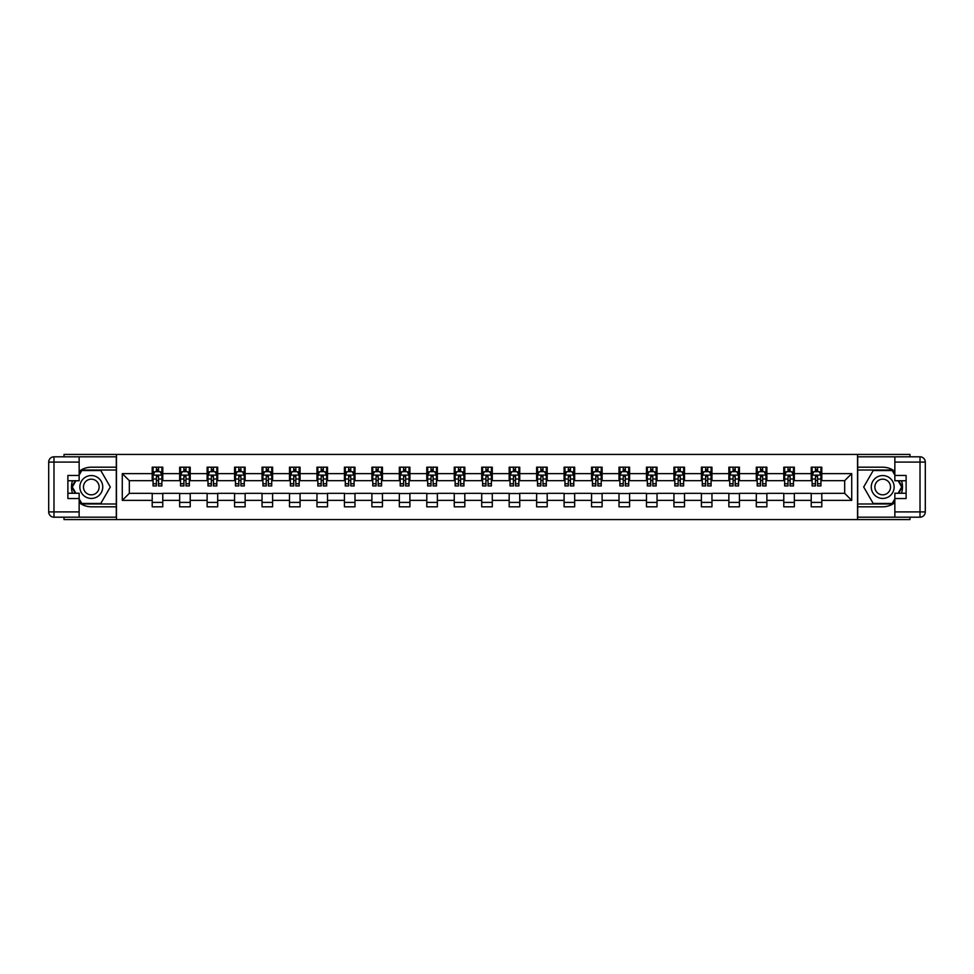 <?xml version="1.0" encoding="UTF-8"?>
<svg xmlns="http://www.w3.org/2000/svg" width="974" height="974" viewBox="0 0 974 974"><rect width="100%" height="100%" fill="white"/><g stroke="black" fill="none" stroke-linecap="round" stroke-linejoin="round"><path stroke-width="1.46" d="M64.016 517.194L64.016 519.568L909.984 519.568L909.984 517.194M909.984 456.806L909.984 454.432L857.534 454.432L857.534 519.568M857.534 454.432L64.016 454.432L64.016 456.806M116.466 519.568L116.466 454.432M821.8 473.62L821.8 467.191L811.232 467.191L811.232 473.62L794.334 473.62L794.334 467.191L783.778 467.191L783.778 473.62L766.879 473.62L766.879 467.191L756.311 467.191L756.311 473.62L739.424 473.62L739.424 467.191L728.856 467.191L728.856 473.62L711.957 473.62L711.957 467.191L701.402 467.191L701.402 473.62L684.503 473.62L684.503 467.191L673.935 467.191L673.935 473.62L657.036 473.62L657.036 467.191L646.48 467.191L646.48 473.62L629.581 473.62L629.581 467.191L619.014 467.191L619.014 473.62L602.115 473.62L602.115 467.191L591.559 467.191L591.559 473.62L574.66 473.62L574.66 467.191L564.104 467.191L564.104 473.62L547.205 473.62L547.205 467.191L536.637 467.191L536.637 473.62L519.739 473.62L519.739 467.191L509.183 467.191L509.183 473.62L492.284 473.62L492.284 467.191L481.716 467.191L481.716 473.62L464.817 473.62L464.817 467.191L454.261 467.191L454.261 473.62L437.363 473.62L437.363 467.191L426.795 467.191L426.795 473.62L409.896 473.62L409.896 467.191L399.34 467.191L399.34 473.62L382.441 473.62L382.441 467.191L371.885 467.191L371.885 473.62L354.986 473.62L354.986 467.191L344.419 467.191L344.419 473.62L327.52 473.62L327.52 467.191L316.964 467.191L316.964 473.62L300.065 473.62L300.065 467.191L289.497 467.191L289.497 473.62L272.598 473.62L272.598 467.191L262.043 467.191L262.043 473.62L245.144 473.62L245.144 467.191L234.576 467.191L234.576 473.62L217.689 473.62L217.689 467.191L207.121 467.191L207.121 473.62L190.222 473.62L190.222 467.191L179.666 467.191L179.666 473.62L162.768 473.62L162.768 467.191L152.2 467.191L152.2 473.62L122.274 473.62L122.274 500.38L129.323 493.331L152.2 493.331L152.2 506.809L162.768 506.809L162.768 493.331L179.666 493.331L179.666 506.809L190.222 506.809L190.222 493.331L207.121 493.331L207.121 506.809L217.689 506.809L217.689 493.331L234.576 493.331L234.576 506.809L245.144 506.809L245.144 493.331L262.043 493.331L262.043 506.809L272.598 506.809L272.598 493.331L289.497 493.331L289.497 506.809L300.065 506.809L300.065 493.331L316.964 493.331L316.964 506.809L327.52 506.809L327.52 493.331L344.419 493.331L344.419 506.809L354.986 506.809L354.986 493.331L371.885 493.331L371.885 506.809L382.441 506.809L382.441 493.331L399.34 493.331L399.34 506.809L409.896 506.809L409.896 493.331L426.795 493.331L426.795 506.809L437.363 506.809L437.363 493.331L454.261 493.331L454.261 506.809L464.817 506.809L464.817 493.331L481.716 493.331L481.716 506.809L492.284 506.809L492.284 493.331L509.183 493.331L509.183 506.809L519.739 506.809L519.739 493.331L536.637 493.331L536.637 506.809L547.205 506.809L547.205 493.331L564.104 493.331L564.104 506.809L574.66 506.809L574.66 493.331L591.559 493.331L591.559 506.809L602.115 506.809L602.115 493.331L619.014 493.331L619.014 506.809L629.581 506.809L629.581 493.331L646.48 493.331L646.48 506.809L657.036 506.809L657.036 493.331L673.935 493.331L673.935 506.809L684.503 506.809L684.503 493.331L701.402 493.331L701.402 506.809L711.957 506.809L711.957 493.331L728.856 493.331L728.856 506.809L739.424 506.809L739.424 493.331L756.311 493.331L756.311 506.809L766.879 506.809L766.879 493.331L783.778 493.331L783.778 506.809L794.334 506.809L794.334 493.331L811.232 493.331L811.232 506.809L821.8 506.809L821.8 493.331L844.677 493.331L844.677 480.669L821.8 480.669L821.8 473.62L851.726 473.62L851.726 500.38L821.8 500.38M811.232 500.38L794.334 500.38M783.778 500.38L766.879 500.38M756.311 500.38L739.424 500.38M728.856 500.38L711.957 500.38M701.402 500.38L684.503 500.38M673.935 500.38L657.036 500.38M646.48 500.38L629.581 500.38M619.014 500.38L602.115 500.38M591.559 500.38L574.66 500.38M564.104 500.38L547.205 500.38M536.637 500.38L519.739 500.38M509.183 500.38L492.284 500.38M481.716 500.38L464.817 500.38M454.261 500.38L437.363 500.38M426.795 500.38L409.896 500.38M399.34 500.38L382.441 500.38M371.885 500.38L354.986 500.38M344.419 500.38L327.52 500.38M316.964 500.38L300.065 500.38M289.497 500.38L272.598 500.38M262.043 500.38L245.144 500.38M234.576 500.38L217.689 500.38M207.121 500.38L190.222 500.38M179.666 500.38L162.768 500.38M152.2 500.38L122.274 500.38M811.232 473.62L811.232 480.669L794.334 480.669L794.334 473.62M783.778 473.62L783.778 480.669L766.879 480.669L766.879 473.62M756.311 473.62L756.311 480.669L739.424 480.669L739.424 473.62M728.856 473.62L728.856 480.669L711.957 480.669L711.957 473.62M701.402 473.62L701.402 480.669L684.503 480.669L684.503 473.62M673.935 473.62L673.935 480.669L657.036 480.669L657.036 473.62M646.48 473.62L646.48 480.669L629.581 480.669L629.581 473.62M619.014 473.62L619.014 480.669L602.115 480.669L602.115 473.62M591.559 473.62L591.559 480.669L574.66 480.669L574.66 473.62M564.104 473.62L564.104 480.669L547.205 480.669L547.205 473.62M536.637 473.62L536.637 480.669L519.739 480.669L519.739 473.62M509.183 473.62L509.183 480.669L492.284 480.669L492.284 473.62M481.716 473.62L481.716 480.669L464.817 480.669L464.817 473.62M454.261 473.62L454.261 480.669L437.363 480.669L437.363 473.62M426.795 473.62L426.795 480.669L409.896 480.669L409.896 473.62M399.34 473.62L399.34 480.669L382.441 480.669L382.441 473.62M371.885 473.62L371.885 480.669L354.986 480.669L354.986 473.62M344.419 473.62L344.419 480.669L327.52 480.669L327.52 473.62M316.964 473.62L316.964 480.669L300.065 480.669L300.065 473.62M289.497 473.62L289.497 480.669L272.598 480.669L272.598 473.62M262.043 473.62L262.043 480.669L245.144 480.669L245.144 473.62M234.576 473.62L234.576 480.669L217.689 480.669L217.689 473.62M207.121 473.62L207.121 480.669L190.222 480.669L190.222 473.62M179.666 473.62L179.666 480.669L162.768 480.669L162.768 473.62M152.2 473.62L152.2 480.669L129.323 480.669L122.274 473.62M129.323 480.669L129.323 493.331M851.726 500.38L844.677 493.331M844.677 480.669L851.726 473.62M152.2 471.599L153.076 471.599M156.424 471.599L158.543 471.599M161.879 471.599L162.768 471.599M152.2 480.486L153.076 480.486M156.424 480.486L158.543 480.486M161.879 480.486L162.768 480.486M152.2 493.514L162.768 493.514M152.2 502.401L162.768 502.401M179.666 493.514L190.222 493.514M179.666 502.401L190.222 502.401M179.666 471.599L180.543 471.599M183.891 471.599L185.997 471.599M189.346 471.599L190.222 471.599M179.666 480.486L180.543 480.486M183.891 480.486L185.997 480.486M189.346 480.486L190.222 480.486M207.121 493.514L217.689 493.514M207.121 502.401L217.689 502.401M207.121 471.599L207.998 471.599M211.346 471.599L213.464 471.599M216.8 471.599L217.689 471.599M207.121 480.486L207.998 480.486M211.346 480.486L213.464 480.486M216.8 480.486L217.689 480.486M234.576 493.514L245.144 493.514M234.576 502.401L245.144 502.401M234.576 471.599L235.465 471.599M238.8 471.599L240.919 471.599M244.267 471.599L245.144 471.599M234.576 480.486L235.465 480.486M238.8 480.486L240.919 480.486M244.267 480.486L245.144 480.486M262.043 493.514L272.598 493.514M262.043 502.401L272.598 502.401M262.043 471.599L262.919 471.599M266.267 471.599L268.374 471.599M271.722 471.599L272.598 471.599M262.043 480.486L262.919 480.486M266.267 480.486L268.374 480.486M271.722 480.486L272.598 480.486M289.497 493.514L300.065 493.514M289.497 502.401L300.065 502.401M289.497 471.599L290.386 471.599M293.722 471.599L295.84 471.599M299.176 471.599L300.065 471.599M289.497 480.486L290.386 480.486M293.722 480.486L295.84 480.486M299.176 480.486L300.065 480.486M316.964 493.514L327.52 493.514M316.964 502.401L327.52 502.401M316.964 471.599L317.841 471.599M321.189 471.599L323.295 471.599M326.643 471.599L327.52 471.599M316.964 480.486L317.841 480.486M321.189 480.486L323.295 480.486M326.643 480.486L327.52 480.486M344.419 493.514L354.986 493.514M344.419 502.401L354.986 502.401M344.419 471.599L345.295 471.599M348.643 471.599L350.762 471.599M354.098 471.599L354.986 471.599M344.419 480.486L345.295 480.486M348.643 480.486L350.762 480.486M354.098 480.486L354.986 480.486M371.885 493.514L382.441 493.514M371.885 502.401L382.441 502.401M371.885 471.599L372.762 471.599M376.11 471.599L378.216 471.599M381.564 471.599L382.441 471.599M371.885 480.486L372.762 480.486M376.11 480.486L378.216 480.486M381.564 480.486L382.441 480.486M399.34 493.514L409.896 493.514M399.34 502.401L409.896 502.401M399.34 471.599L400.217 471.599M403.565 471.599L405.671 471.599M409.019 471.599L409.896 471.599M399.34 480.486L400.217 480.486M403.565 480.486L405.671 480.486M409.019 480.486L409.896 480.486M426.795 493.514L437.363 493.514M426.795 502.401L437.363 502.401M426.795 471.599L427.683 471.599M431.019 471.599L433.138 471.599M436.486 471.599L437.363 471.599M426.795 480.486L427.683 480.486M431.019 480.486L433.138 480.486M436.486 480.486L437.363 480.486M454.261 493.514L464.817 493.514M454.261 502.401L464.817 502.401M454.261 471.599L455.138 471.599M458.486 471.599L460.592 471.599M463.941 471.599L464.817 471.599M454.261 480.486L455.138 480.486M458.486 480.486L460.592 480.486M463.941 480.486L464.817 480.486M481.716 493.514L492.284 493.514M481.716 502.401L492.284 502.401M481.716 471.599L482.605 471.599M485.941 471.599L488.059 471.599M491.395 471.599L492.284 471.599M481.716 480.486L482.605 480.486M485.941 480.486L488.059 480.486M491.395 480.486L492.284 480.486M509.183 493.514L519.739 493.514M509.183 502.401L519.739 502.401M509.183 471.599L510.059 471.599M513.408 471.599L515.514 471.599M518.862 471.599L519.739 471.599M509.183 480.486L510.059 480.486M513.408 480.486L515.514 480.486M518.862 480.486L519.739 480.486M536.637 493.514L547.205 493.514M536.637 502.401L547.205 502.401M536.637 471.599L537.514 471.599M540.862 471.599L542.981 471.599M546.317 471.599L547.205 471.599M536.637 480.486L537.514 480.486M540.862 480.486L542.981 480.486M546.317 480.486L547.205 480.486M564.104 493.514L574.66 493.514M564.104 502.401L574.66 502.401M564.104 471.599L564.981 471.599M568.329 471.599L570.435 471.599M573.783 471.599L574.66 471.599M564.104 480.486L564.981 480.486M568.329 480.486L570.435 480.486M573.783 480.486L574.66 480.486M591.559 493.514L602.115 493.514M591.559 502.401L602.115 502.401M591.559 471.599L592.436 471.599M595.784 471.599L597.89 471.599M601.238 471.599L602.115 471.599M591.559 480.486L592.436 480.486M595.784 480.486L597.89 480.486M601.238 480.486L602.115 480.486M619.014 493.514L629.581 493.514M619.014 502.401L629.581 502.401M619.014 471.599L619.902 471.599M623.238 471.599L625.357 471.599M628.705 471.599L629.581 471.599M619.014 480.486L619.902 480.486M623.238 480.486L625.357 480.486M628.705 480.486L629.581 480.486M646.48 493.514L657.036 493.514M646.48 502.401L657.036 502.401M646.48 471.599L647.357 471.599M650.705 471.599L652.811 471.599M656.159 471.599L657.036 471.599M646.48 480.486L647.357 480.486M650.705 480.486L652.811 480.486M656.159 480.486L657.036 480.486M673.935 493.514L684.503 493.514M673.935 502.401L684.503 502.401M673.935 471.599L674.824 471.599M678.16 471.599L680.278 471.599M683.614 471.599L684.503 471.599M673.935 480.486L674.824 480.486M678.16 480.486L680.278 480.486M683.614 480.486L684.503 480.486M701.402 493.514L711.957 493.514M701.402 502.401L711.957 502.401M701.402 471.599L702.278 471.599M705.626 471.599L707.733 471.599M711.081 471.599L711.957 471.599M701.402 480.486L702.278 480.486M705.626 480.486L707.733 480.486M711.081 480.486L711.957 480.486M728.856 493.514L739.424 493.514M728.856 502.401L739.424 502.401M728.856 471.599L729.733 471.599M733.081 471.599L735.2 471.599M738.536 471.599L739.424 471.599M728.856 480.486L729.733 480.486M733.081 480.486L735.2 480.486M738.536 480.486L739.424 480.486M756.311 493.514L766.879 493.514M756.311 502.401L766.879 502.401M756.311 471.599L757.2 471.599M760.536 471.599L762.654 471.599M766.002 471.599L766.879 471.599M756.311 480.486L757.2 480.486M760.536 480.486L762.654 480.486M766.002 480.486L766.879 480.486M783.778 493.514L794.334 493.514M783.778 502.401L794.334 502.401M783.778 471.599L784.654 471.599M788.003 471.599L790.109 471.599M793.457 471.599L794.334 471.599M783.778 480.486L784.654 480.486M788.003 480.486L790.109 480.486M793.457 480.486L794.334 480.486M811.232 493.514L821.8 493.514M811.232 502.401L821.8 502.401M811.232 471.599L812.121 471.599M815.457 471.599L817.576 471.599M820.924 471.599L821.8 471.599M811.232 480.486L812.121 480.486M815.457 480.486L817.576 480.486M820.924 480.486L821.8 480.486M158.543 469.48L156.424 469.48M161.879 483.737L158.543 483.737L158.543 485.941L161.879 485.941L161.879 475.202L160.126 471.684L154.842 471.684L153.076 475.202L153.076 485.941L156.424 485.941L156.424 483.737L153.076 483.737M153.076 475.202L153.076 467.191M161.879 475.202L161.879 467.191M156.424 471.684L156.424 467.191M158.543 467.191L158.543 471.684M158.543 483.737L158.543 476.529L156.424 476.529L156.424 483.737M97.023 477.09A11.445 11.445 0 0 0 81.39 481.278A11.445 11.445 0 0 0 85.578 496.91A11.445 11.445 0 0 0 101.211 492.722A11.445 11.445 0 0 0 97.023 477.09M95.209 480.219A7.829 7.829 0 0 0 84.519 483.08A7.829 7.829 0 0 0 87.38 493.781A7.829 7.829 0 0 0 98.082 490.92A7.829 7.829 0 0 0 95.209 480.219M79.15 475.117L81.792 470.539L100.797 470.539L110.305 487L100.797 503.461L81.792 503.461L79.15 498.883M75.899 493.246L72.295 487L75.899 480.754M888.422 477.09A11.445 11.445 0 0 0 872.789 481.278A11.445 11.445 0 0 0 876.977 496.91A11.445 11.445 0 0 0 892.61 492.722A11.445 11.445 0 0 0 888.422 477.09M886.62 480.219A7.829 7.829 0 0 0 875.918 483.08A7.829 7.829 0 0 0 878.791 493.781A7.829 7.829 0 0 0 889.481 490.92A7.829 7.829 0 0 0 886.62 480.219M894.85 498.883L892.208 503.461L873.203 503.461L863.694 487L873.203 470.539L892.208 470.539L894.85 475.117M898.101 480.754L901.705 487L898.101 493.246M79.15 502.645A19.809 19.809 0 0 0 91.3 506.809L116.296 506.809L116.296 517.194L53.984 517.194A5.284 5.284 0 0 1 48.7 511.91L48.7 462.09A5.284 5.284 0 0 1 53.984 456.806L79.15 456.806L79.15 480.754L67.888 480.754M79.15 456.806L116.296 456.806L116.296 467.191L91.3 467.191A19.809 19.809 0 0 0 79.15 471.355M72.502 480.754A19.809 19.809 0 0 0 72.502 493.246M116.296 506.809L116.296 467.191M67.888 493.246L79.15 493.246L79.15 517.194M79.15 475.47L67.888 475.47L67.888 498.53L79.15 498.53M116.296 470.016L81.487 470.016L79.15 474.07M79.15 499.93L81.487 503.984L116.296 503.984M75.29 480.754L71.686 487L75.29 493.246M894.85 471.355A19.809 19.809 0 0 0 882.7 467.191L857.704 467.191L857.704 456.806L920.016 456.806A5.284 5.284 0 0 1 925.3 462.09L925.3 511.91A5.284 5.284 0 0 1 920.016 517.194L894.85 517.194L894.85 493.246L906.112 493.246M894.85 517.194L857.704 517.194L857.704 506.809L882.7 506.809A19.809 19.809 0 0 0 894.85 502.645M901.498 493.246A19.809 19.809 0 0 0 901.498 480.754M857.704 467.191L857.704 506.809M906.112 480.754L894.85 480.754L894.85 456.806M894.85 498.53L906.112 498.53L906.112 475.47L894.85 475.47M857.704 503.984L892.513 503.984L894.85 499.93M894.85 474.07L892.513 470.016L857.704 470.016M898.71 493.246L902.314 487L898.71 480.754M185.997 469.48L183.891 469.48M189.346 483.737L185.997 483.737L185.997 485.941L189.346 485.941L189.346 475.202L187.58 471.684L182.296 471.684L180.543 475.202L180.543 485.941L183.891 485.941L183.891 483.737L180.543 483.737M180.543 475.202L180.543 467.191M189.346 475.202L189.346 467.191M183.891 471.684L183.891 467.191M185.997 467.191L185.997 471.684M185.997 483.737L185.997 476.529L183.891 476.529L183.891 483.737M213.464 469.48L211.346 469.48M216.8 483.737L213.464 483.737L213.464 485.941L216.8 485.941L216.8 475.202L215.047 471.684L209.763 471.684L207.998 475.202L207.998 485.941L211.346 485.941L211.346 483.737L207.998 483.737M207.998 475.202L207.998 467.191M216.8 475.202L216.8 467.191M211.346 471.684L211.346 467.191M213.464 467.191L213.464 471.684M213.464 483.737L213.464 476.529L211.346 476.529L211.346 483.737M240.919 469.48L238.8 469.48M244.267 483.737L240.919 483.737L240.919 485.941L244.267 485.941L244.267 475.202L242.502 471.684L237.218 471.684L235.465 475.202L235.465 485.941L238.8 485.941L238.8 483.737L235.465 483.737M235.465 475.202L235.465 467.191M244.267 475.202L244.267 467.191M238.8 471.684L238.8 467.191M240.919 467.191L240.919 471.684M240.919 483.737L240.919 476.529L238.8 476.529L238.8 483.737M268.374 469.48L266.267 469.48M271.722 483.737L268.374 483.737L268.374 485.941L271.722 485.941L271.722 475.202L269.956 471.684L264.685 471.684L262.919 475.202L262.919 485.941L266.267 485.941L266.267 483.737L262.919 483.737M262.919 475.202L262.919 467.191M271.722 475.202L271.722 467.191M266.267 471.684L266.267 467.191M268.374 467.191L268.374 471.684M268.374 483.737L268.374 476.529L266.267 476.529L266.267 483.737M295.84 469.48L293.722 469.48M299.176 483.737L295.84 483.737L295.84 485.941L299.176 485.941L299.176 475.202L297.423 471.684L292.139 471.684L290.386 475.202L290.386 485.941L293.722 485.941L293.722 483.737L290.386 483.737M290.386 475.202L290.386 467.191M299.176 475.202L299.176 467.191M293.722 471.684L293.722 467.191M295.84 467.191L295.84 471.684M295.84 483.737L295.84 476.529L293.722 476.529L293.722 483.737M323.295 469.48L321.189 469.48M326.643 483.737L323.295 483.737L323.295 485.941L326.643 485.941L326.643 475.202L324.878 471.684L319.606 471.684L317.841 475.202L317.841 485.941L321.189 485.941L321.189 483.737L317.841 483.737M317.841 475.202L317.841 467.191M326.643 475.202L326.643 467.191M321.189 471.684L321.189 467.191M323.295 467.191L323.295 471.684M323.295 483.737L323.295 476.529L321.189 476.529L321.189 483.737M350.762 469.48L348.643 469.48M354.098 483.737L350.762 483.737L350.762 485.941L354.098 485.941L354.098 475.202L352.344 471.684L347.061 471.684L345.295 475.202L345.295 485.941L348.643 485.941L348.643 483.737L345.295 483.737M345.295 475.202L345.295 467.191M354.098 475.202L354.098 467.191M348.643 471.684L348.643 467.191M350.762 467.191L350.762 471.684M350.762 483.737L350.762 476.529L348.643 476.529L348.643 483.737M378.216 469.48L376.11 469.48M381.564 483.737L378.216 483.737L378.216 485.941L381.564 485.941L381.564 475.202L379.799 471.684L374.515 471.684L372.762 475.202L372.762 485.941L376.11 485.941L376.11 483.737L372.762 483.737M372.762 475.202L372.762 467.191M381.564 475.202L381.564 467.191M376.11 471.684L376.11 467.191M378.216 467.191L378.216 471.684M378.216 483.737L378.216 476.529L376.11 476.529L376.11 483.737M405.671 469.48L403.565 469.48M409.019 483.737L405.671 483.737L405.671 485.941L409.019 485.941L409.019 475.202L407.266 471.684L401.982 471.684L400.217 475.202L400.217 485.941L403.565 485.941L403.565 483.737L400.217 483.737M400.217 475.202L400.217 467.191M409.019 475.202L409.019 467.191M403.565 471.684L403.565 467.191M405.671 467.191L405.671 471.684M405.671 483.737L405.671 476.529L403.565 476.529L403.565 483.737M433.138 469.48L431.019 469.48M436.486 483.737L433.138 483.737L433.138 485.941L436.486 485.941L436.486 475.202L434.721 471.684L429.437 471.684L427.683 475.202L427.683 485.941L431.019 485.941L431.019 483.737L427.683 483.737M427.683 475.202L427.683 467.191M436.486 475.202L436.486 467.191M431.019 471.684L431.019 467.191M433.138 467.191L433.138 471.684M433.138 483.737L433.138 476.529L431.019 476.529L431.019 483.737M460.592 469.48L458.486 469.48M463.941 483.737L460.592 483.737L460.592 485.941L463.941 485.941L463.941 475.202L462.175 471.684L456.903 471.684L455.138 475.202L455.138 485.941L458.486 485.941L458.486 483.737L455.138 483.737M455.138 475.202L455.138 467.191M463.941 475.202L463.941 467.191M458.486 471.684L458.486 467.191M460.592 467.191L460.592 471.684M460.592 483.737L460.592 476.529L458.486 476.529L458.486 483.737M488.059 469.48L485.941 469.48M491.395 483.737L488.059 483.737L488.059 485.941L491.395 485.941L491.395 475.202L489.642 471.684L484.358 471.684L482.605 475.202L482.605 485.941L485.941 485.941L485.941 483.737L482.605 483.737M482.605 475.202L482.605 467.191M491.395 475.202L491.395 467.191M485.941 471.684L485.941 467.191M488.059 467.191L488.059 471.684M488.059 483.737L488.059 476.529L485.941 476.529L485.941 483.737M515.514 469.48L513.408 469.48M518.862 483.737L515.514 483.737L515.514 485.941L518.862 485.941L518.862 475.202L517.097 471.684L511.825 471.684L510.059 475.202L510.059 485.941L513.408 485.941L513.408 483.737L510.059 483.737M510.059 475.202L510.059 467.191M518.862 475.202L518.862 467.191M513.408 471.684L513.408 467.191M515.514 467.191L515.514 471.684M515.514 483.737L515.514 476.529L513.408 476.529L513.408 483.737M542.981 469.48L540.862 469.48M546.317 483.737L542.981 483.737L542.981 485.941L546.317 485.941L546.317 475.202L544.563 471.684L539.279 471.684L537.514 475.202L537.514 485.941L540.862 485.941L540.862 483.737L537.514 483.737M537.514 475.202L537.514 467.191M546.317 475.202L546.317 467.191M540.862 471.684L540.862 467.191M542.981 467.191L542.981 471.684M542.981 483.737L542.981 476.529L540.862 476.529L540.862 483.737M570.435 469.48L568.329 469.48M573.783 483.737L570.435 483.737L570.435 485.941L573.783 485.941L573.783 475.202L572.018 471.684L566.734 471.684L564.981 475.202L564.981 485.941L568.329 485.941L568.329 483.737L564.981 483.737M564.981 475.202L564.981 467.191M573.783 475.202L573.783 467.191M568.329 471.684L568.329 467.191M570.435 467.191L570.435 471.684M570.435 483.737L570.435 476.529L568.329 476.529L568.329 483.737M597.89 469.48L595.784 469.48M601.238 483.737L597.89 483.737L597.89 485.941L601.238 485.941L601.238 475.202L599.485 471.684L594.201 471.684L592.436 475.202L592.436 485.941L595.784 485.941L595.784 483.737L592.436 483.737M592.436 475.202L592.436 467.191M601.238 475.202L601.238 467.191M595.784 471.684L595.784 467.191M597.89 467.191L597.89 471.684M597.89 483.737L597.89 476.529L595.784 476.529L595.784 483.737M625.357 469.48L623.238 469.48M628.705 483.737L625.357 483.737L625.357 485.941L628.705 485.941L628.705 475.202L626.939 471.684L621.656 471.684L619.902 475.202L619.902 485.941L623.238 485.941L623.238 483.737L619.902 483.737M619.902 475.202L619.902 467.191M628.705 475.202L628.705 467.191M623.238 471.684L623.238 467.191M625.357 467.191L625.357 471.684M625.357 483.737L625.357 476.529L623.238 476.529L623.238 483.737M652.811 469.48L650.705 469.48M656.159 483.737L652.811 483.737L652.811 485.941L656.159 485.941L656.159 475.202L654.394 471.684L649.122 471.684L647.357 475.202L647.357 485.941L650.705 485.941L650.705 483.737L647.357 483.737M647.357 475.202L647.357 467.191M656.159 475.202L656.159 467.191M650.705 471.684L650.705 467.191M652.811 467.191L652.811 471.684M652.811 483.737L652.811 476.529L650.705 476.529L650.705 483.737M680.278 469.48L678.16 469.48M683.614 483.737L680.278 483.737L680.278 485.941L683.614 485.941L683.614 475.202L681.861 471.684L676.577 471.684L674.824 475.202L674.824 485.941L678.16 485.941L678.16 483.737L674.824 483.737M674.824 475.202L674.824 467.191M683.614 475.202L683.614 467.191M678.16 471.684L678.16 467.191M680.278 467.191L680.278 471.684M680.278 483.737L680.278 476.529L678.16 476.529L678.16 483.737M707.733 469.48L705.626 469.48M711.081 483.737L707.733 483.737L707.733 485.941L711.081 485.941L711.081 475.202L709.316 471.684L704.044 471.684L702.278 475.202L702.278 485.941L705.626 485.941L705.626 483.737L702.278 483.737M702.278 475.202L702.278 467.191M711.081 475.202L711.081 467.191M705.626 471.684L705.626 467.191M707.733 467.191L707.733 471.684M707.733 483.737L707.733 476.529L705.626 476.529L705.626 483.737M735.2 469.48L733.081 469.48M738.536 483.737L735.2 483.737L735.2 485.941L738.536 485.941L738.536 475.202L736.782 471.684L731.498 471.684L729.733 475.202L729.733 485.941L733.081 485.941L733.081 483.737L729.733 483.737M729.733 475.202L729.733 467.191M738.536 475.202L738.536 467.191M733.081 471.684L733.081 467.191M735.2 467.191L735.2 471.684M735.2 483.737L735.2 476.529L733.081 476.529L733.081 483.737M762.654 469.48L760.536 469.48M766.002 483.737L762.654 483.737L762.654 485.941L766.002 485.941L766.002 475.202L764.237 471.684L758.953 471.684L757.2 475.202L757.2 485.941L760.536 485.941L760.536 483.737L757.2 483.737M757.2 475.202L757.2 467.191M766.002 475.202L766.002 467.191M760.536 471.684L760.536 467.191M762.654 467.191L762.654 471.684M762.654 483.737L762.654 476.529L760.536 476.529L760.536 483.737M790.109 469.48L788.003 469.48M793.457 483.737L790.109 483.737L790.109 485.941L793.457 485.941L793.457 475.202L791.704 471.684L786.42 471.684L784.654 475.202L784.654 485.941L788.003 485.941L788.003 483.737L784.654 483.737M784.654 475.202L784.654 467.191M793.457 475.202L793.457 467.191M788.003 471.684L788.003 467.191M790.109 467.191L790.109 471.684M790.109 483.737L790.109 476.529L788.003 476.529L788.003 483.737M817.576 469.48L815.457 469.48M820.924 483.737L817.576 483.737L817.576 485.941L820.924 485.941L820.924 475.202L819.158 471.684L813.874 471.684L812.121 475.202L812.121 485.941L815.457 485.941L815.457 483.737L812.121 483.737M812.121 475.202L812.121 467.191M820.924 475.202L820.924 467.191M815.457 471.684L815.457 467.191M817.576 467.191L817.576 471.684M817.576 483.737L817.576 476.529L815.457 476.529L815.457 483.737M161.842 475.117L153.125 475.117M153.076 471.903L154.732 471.903M160.223 471.903L161.879 471.903M156.424 479.013L153.076 479.013M161.879 479.013L158.543 479.013M158.543 470.6L156.424 470.6M79.15 462.09L53.984 462.09L53.984 511.91L79.15 511.91M48.7 462.09L53.984 462.09L53.984 456.806M53.984 517.194L53.984 511.91L48.7 511.91M894.85 511.91L920.016 511.91L920.016 462.09L894.85 462.09M925.3 511.91L920.016 511.91L920.016 517.194M920.016 456.806L920.016 462.09L925.3 462.09M189.297 475.117L180.592 475.117M180.543 471.903L182.199 471.903M187.69 471.903L189.346 471.903M183.891 479.013L180.543 479.013M189.346 479.013L185.997 479.013M185.997 470.6L183.891 470.6M216.764 475.117L208.046 475.117M207.998 471.903L209.653 471.903M215.144 471.903L216.8 471.903M211.346 479.013L207.998 479.013M216.8 479.013L213.464 479.013M213.464 470.6L211.346 470.6M244.218 475.117L235.501 475.117M235.465 471.903L237.12 471.903M242.611 471.903L244.267 471.903M238.8 479.013L235.465 479.013M244.267 479.013L240.919 479.013M240.919 470.6L238.8 470.6M271.673 475.117L262.968 475.117M262.919 471.903L264.575 471.903M270.066 471.903L271.722 471.903M266.267 479.013L262.919 479.013M271.722 479.013L268.374 479.013M268.374 470.6L266.267 470.6M299.14 475.117L290.422 475.117M290.386 471.903L292.042 471.903M297.533 471.903L299.176 471.903M293.722 479.013L290.386 479.013M299.176 479.013L295.84 479.013M295.84 470.6L293.722 470.6M326.594 475.117L317.889 475.117M317.841 471.903L319.496 471.903M324.987 471.903L326.643 471.903M321.189 479.013L317.841 479.013M326.643 479.013L323.295 479.013M323.295 470.6L321.189 470.6M354.061 475.117L345.344 475.117M345.295 471.903L346.951 471.903M352.442 471.903L354.098 471.903M348.643 479.013L345.295 479.013M354.098 479.013L350.762 479.013M350.762 470.6L348.643 470.6M381.516 475.117L372.798 475.117M372.762 471.903L374.418 471.903M379.909 471.903L381.564 471.903M376.11 479.013L372.762 479.013M381.564 479.013L378.216 479.013M378.216 470.6L376.11 470.6M408.983 475.117L400.265 475.117M400.217 471.903L401.872 471.903M407.363 471.903L409.019 471.903M403.565 479.013L400.217 479.013M409.019 479.013L405.671 479.013M405.671 470.6L403.565 470.6M436.437 475.117L427.72 475.117M427.683 471.903L429.339 471.903M434.83 471.903L436.486 471.903M431.019 479.013L427.683 479.013M436.486 479.013L433.138 479.013M433.138 470.6L431.019 470.6M463.892 475.117L455.187 475.117M455.138 471.903L456.794 471.903M462.285 471.903L463.941 471.903M458.486 479.013L455.138 479.013M463.941 479.013L460.592 479.013M460.592 470.6L458.486 470.6M491.359 475.117L482.641 475.117M482.605 471.903L484.248 471.903M489.752 471.903L491.395 471.903M485.941 479.013L482.605 479.013M491.395 479.013L488.059 479.013M488.059 470.6L485.941 470.6M518.813 475.117L510.108 475.117M510.059 471.903L511.715 471.903M517.206 471.903L518.862 471.903M513.408 479.013L510.059 479.013M518.862 479.013L515.514 479.013M515.514 470.6L513.408 470.6M546.28 475.117L537.563 475.117M537.514 471.903L539.17 471.903M544.661 471.903L546.317 471.903M540.862 479.013L537.514 479.013M546.317 479.013L542.981 479.013M542.981 470.6L540.862 470.6M573.735 475.117L565.017 475.117M564.981 471.903L566.637 471.903M572.128 471.903L573.783 471.903M568.329 479.013L564.981 479.013M573.783 479.013L570.435 479.013M570.435 470.6L568.329 470.6M601.202 475.117L592.484 475.117M592.436 471.903L594.091 471.903M599.582 471.903L601.238 471.903M595.784 479.013L592.436 479.013M601.238 479.013L597.89 479.013M597.89 470.6L595.784 470.6M628.656 475.117L619.939 475.117M619.902 471.903L621.558 471.903M627.049 471.903L628.705 471.903M623.238 479.013L619.902 479.013M628.705 479.013L625.357 479.013M625.357 470.6L623.238 470.6M656.111 475.117L647.406 475.117M647.357 471.903L649.013 471.903M654.504 471.903L656.159 471.903M650.705 479.013L647.357 479.013M656.159 479.013L652.811 479.013M652.811 470.6L650.705 470.6M683.578 475.117L674.86 475.117M674.824 471.903L676.467 471.903M681.958 471.903L683.614 471.903M678.16 479.013L674.824 479.013M683.614 479.013L680.278 479.013M680.278 470.6L678.16 470.6M711.032 475.117L702.327 475.117M702.278 471.903L703.934 471.903M709.425 471.903L711.081 471.903M705.626 479.013L702.278 479.013M711.081 479.013L707.733 479.013M707.733 470.6L705.626 470.6M738.499 475.117L729.782 475.117M729.733 471.903L731.389 471.903M736.88 471.903L738.536 471.903M733.081 479.013L729.733 479.013M738.536 479.013L735.2 479.013M735.2 470.6L733.081 470.6M765.954 475.117L757.236 475.117M757.2 471.903L758.856 471.903M764.346 471.903L766.002 471.903M760.536 479.013L757.2 479.013M766.002 479.013L762.654 479.013M762.654 470.6L760.536 470.6M793.408 475.117L784.703 475.117M784.654 471.903L786.31 471.903M791.801 471.903L793.457 471.903M788.003 479.013L784.654 479.013M793.457 479.013L790.109 479.013M790.109 470.6L788.003 470.6M820.875 475.117L812.158 475.117M812.121 471.903L813.777 471.903M819.268 471.903L820.924 471.903M815.457 479.013L812.121 479.013M820.924 479.013L817.576 479.013M817.576 470.6L815.457 470.6"/></g></svg>
